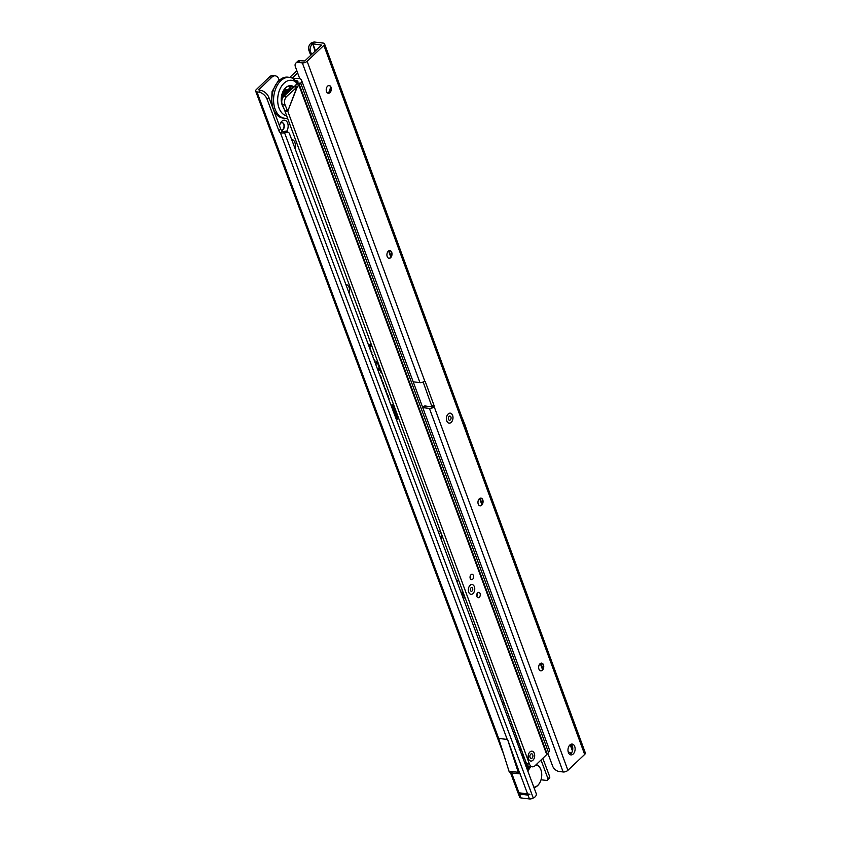<?xml version="1.0" encoding="UTF-8"?>
<svg xmlns="http://www.w3.org/2000/svg" width="841" height="841" viewBox="0 0 841 841"><rect width="100%" height="100%" fill="white"/><g stroke="black" fill="none" stroke-linecap="round" stroke-linejoin="round"><path stroke-width="1.26" d="M279.569 126.045A6.612 4.3 -83.1 0 1 280.558 122.954A6.612 4.3 -83.1 0 1 281.777 121.314A6.612 4.3 -83.1 0 1 287.422 122.565A6.612 4.3 -83.1 0 1 286.571 131.396M281.483 130.397A3.89 2.534 96.9 0 0 282.965 129.735A3.89 2.534 96.9 0 0 284.29 125.54A3.89 2.534 96.9 0 0 282.229 122.67A3.89 2.534 96.9 0 0 280.558 123.322A3.89 2.534 96.9 0 0 280.19 123.743M281.441 130.344A3.89 2.534 96.9 0 0 282.671 129.703A3.89 2.534 96.9 0 0 284.006 125.614A3.89 2.534 96.9 0 0 282.082 122.66M396.637 419.922A8.757 5.698 96.9 0 0 398.34 417.462M393.262 404.237A8.557 5.561 96.9 0 1 393.441 404.216A8.757 5.698 96.9 0 0 391.223 405.457M378.229 370.692L379.953 369.809L381.152 373.015L381.772 372.7M378.66 364.3L378.019 364.626L379.238 367.895L377.504 368.768M382.035 380.868L380.773 376.19A3.511 2.292 96.9 0 0 379.796 374.886M383.99 386.114L383.328 383.023A2.491 1.619 96.9 0 0 382.455 382.014M386.881 393.83L385.62 389.152A3.511 2.292 96.9 0 0 384.642 387.848M388.836 399.076L388.174 395.985A2.491 1.619 96.9 0 0 387.302 394.976M375.811 364.227L378.187 363.028M377.483 361.104L375.097 362.313M372.689 355.89L371.974 353.977M374.623 361.052L373.909 359.139M371.102 343.885A4.478 2.912 96.9 0 0 370.65 344.064L368.652 345.073M371.501 352.705L369.777 346.786L370.986 346.166A2.239 1.461 -83.1 0 1 371.911 346.156A2.239 1.461 -83.1 0 1 371.953 346.177L371.375 345.882A2.449 1.598 -83.1 0 1 371.638 346.061M510.508 772.753L519.643 797.184A3.574 1.693 159.5 0 0 520.926 797.92L529.473 798.95A3.574 1.693 159.5 0 0 533.268 798.004L534.582 797.236A3.112 2.565 121.3 0 0 536.337 793.883L289.304 133.225A3.89 3.206 121.3 0 0 288.558 132.542L287.065 131.627A3.89 3.206 121.3 0 0 283.837 131.743L283.837 131.743A3.89 3.206 -58.7 0 1 283.133 132.069L282.292 131.27A3.89 2.313 46.2 0 1 280.663 128.957L268.899 97.514A7.779 4.626 -133.8 0 0 260.636 90.386L258.671 89.861L271.927 77.13A7.779 5.057 -83.1 0 1 275.259 75.827A7.779 5.057 -83.1 0 1 278.834 79.212L279.159 80.095M499.596 695.297A6.612 4.3 -83.1 0 1 501.614 696.401M503.16 700.564A6.612 4.3 -83.1 0 1 502.802 703.885M438.161 530.986A6.612 4.3 -83.1 0 1 441.367 539.575M346.008 284.521A6.612 4.3 -83.1 0 1 349.215 293.11M291.774 139.469A6.612 4.3 -83.1 0 1 294.981 148.048M507.596 739.46L507.228 739.439A3.574 1.693 -20.5 0 0 507.596 739.46L519.927 773.888M529.925 794.23L519.002 792.79L518.014 792.79L519.486 794.072L528.032 795.102L529.925 794.23L518.014 792.79M288.558 132.542A3.89 3.206 121.3 0 0 285.341 132.657L285.341 132.657A3.89 3.206 -58.7 0 1 284.626 132.983L280.484 133.004A3.89 2.313 46.2 0 1 278.855 130.691L267.102 99.249A7.779 4.626 -133.8 0 0 258.839 92.121L256.947 91.89A3.574 1.693 159.5 0 1 255.675 91.154A3.574 1.693 159.5 0 1 256.326 89.577L269.583 76.846A7.779 5.057 -83.1 0 1 272.915 75.543L275.259 75.827M498.335 738.356A3.574 1.693 -20.5 0 0 498.671 738.409L509.005 771.197L518.266 772.311A3.269 2.124 96.9 0 0 519.822 773.878A3.269 2.124 96.9 0 0 520.001 773.888L520.463 773.951M283.133 132.069L284.626 132.983L533.268 798.004M282.292 131.27L280.484 133.004L507.228 739.439L498.671 738.409L256.947 91.89M547.586 780.091A3.112 1.85 46.2 0 0 547.954 778.787L549.751 777.052A3.112 1.85 46.2 0 1 549.394 778.356L547.586 780.091A3.112 1.85 46.2 0 1 546.398 780.416L541.026 779.775M549.709 776.716L542.823 758.309M547.901 778.451L541.015 760.033M519.643 773.846L510.739 772.774A3.269 2.124 -83.1 0 1 510.561 772.763A3.269 2.124 -83.1 0 1 509.005 771.197M498.324 738.377L507.586 739.491L518.266 772.311M369.178 346.503L370.366 345.903A2.449 1.598 -83.1 0 1 371.375 345.882M369.241 346.66L369.777 346.786M371.375 352.379L371.911 352.505M371.28 344.368A3.879 2.523 96.9 0 0 370.156 344.558L368.726 345.283M370.923 345.378A2.838 1.85 -83.1 0 1 371.785 345.725M371.386 344.631A3.669 2.386 96.9 0 0 370.776 344.821L368.905 345.767M369.104 346.303L370.86 345.409A3.049 1.987 -83.1 0 1 371.217 345.283A3.049 1.987 -83.1 0 1 371.606 345.241M372.574 355.564L373.099 355.69M374.497 360.715L375.033 360.842M375.633 363.743L378.008 362.534M377.556 361.315L375.17 362.524M377.735 361.798L375.349 363.007M375.549 363.543L377.935 362.334M386.828 393.693L387.396 393.914M388.721 398.75L389.246 398.865M381.982 380.731L382.55 380.952M383.874 385.788L384.4 385.903M380.973 372.521L381.593 372.206M378.04 370.198L379.953 369.809M379.627 369.157L379.838 369.746M379.165 367.938L377.588 368.978M378.755 364.552L378.093 364.826M380.847 372.206L381.52 372.006M377.966 369.998L380.227 368.852L381.425 372.048M379.238 368.137L380.037 368.316L377.767 369.462M378.114 364.889L378.807 365.047L380.037 368.316M396.384 419.249A8.557 5.561 96.9 0 0 397.667 417.252M393.651 404.773A7.968 5.183 96.9 0 0 391.307 405.688M396.321 419.091A7.758 5.046 96.9 0 0 398.003 416.547M393.767 405.099A7.758 5.046 96.9 0 0 391.538 406.287M393.483 411.806L394.355 410.555M393.966 410.786L395.407 411.491L394.986 414.108L394.355 411.953L394.513 414.266M394.765 414.918L396.143 413.593L397.257 416.558L396.563 417.22L395.859 415.338L395.775 417.641M391.99 407.507L393.378 406.171L393.767 407.212L392.831 409.756M392.863 409.83L394.24 408.495L394.65 409.588L393.262 410.913M394.65 409.588L393.02 410.271M393.767 407.212L393.02 407.17L392.442 408.726M395.859 415.338L394.934 415.37M397.257 416.558L396.321 416.579M395.617 414.098L396.489 416.432M394.408 411.838L393.756 411.596L394.355 411.953M394.492 411.817L393.756 411.596M395.407 411.491L394.702 411.543L394.44 413.751M393.441 410.881L394.702 411.543M288.726 89.409L288.358 89.367A8.557 5.561 96.9 0 0 284.868 90.817A8.557 5.561 96.9 0 0 283.985 91.837L283.701 92.258A8.557 5.561 96.9 0 0 283.606 92.394A8.557 5.561 96.9 0 0 281.893 98.786M283.701 92.258L282.723 92.552M283.974 91.848L282.986 92.163L283.859 92.058A2.47 1.167 -145.6 0 0 283.659 90.912A2.47 1.167 -145.6 0 0 283.449 90.618M283.543 107.648A12.52 8.147 -83.1 0 1 281.756 103.674A12.52 8.147 -83.1 0 1 283.301 90.87A12.52 8.147 -83.1 0 1 285.604 87.779A12.52 8.147 -83.1 0 1 293.993 87.043M293.677 87.317A12.205 7.947 96.9 0 0 290.692 85.961A12.205 7.947 96.9 0 0 285.467 88A12.205 7.947 96.9 0 0 283.259 90.954M281.735 103.59A12.205 7.947 96.9 0 0 283.396 107.301M297.703 82.828L292.468 78.234A20.605 13.414 96.9 0 0 289.577 77.372A20.605 13.414 96.9 0 0 280.757 80.82A20.605 13.414 96.9 0 0 273.735 103.054A20.605 13.414 96.9 0 0 284.657 118.287A20.605 13.414 96.9 0 0 287.538 118.161M297.22 83.49A17.955 11.679 96.9 0 0 283.922 83.291A17.955 11.679 96.9 0 0 277.761 102.181A17.955 11.679 96.9 0 0 286.676 115.827M289.577 77.372L287.822 77.162A20.605 13.414 96.9 0 0 284.815 77.309A20.605 13.414 96.9 0 0 279.002 80.61A20.605 13.414 96.9 0 0 271.832 100.605A20.605 13.414 96.9 0 0 280.011 117.214A20.605 13.414 96.9 0 0 282.902 118.076L284.657 118.287M290.534 90.187A8.242 5.361 96.9 0 0 285.751 91.164A8.242 5.361 96.9 0 0 282.965 97.356M282.45 98.344A8.557 5.561 -83.1 0 1 285.414 90.881A8.557 5.561 -83.1 0 1 289.083 89.451A8.557 5.561 -83.1 0 1 290.692 90.04M289.073 86.013A2.47 1.871 -83 0 1 289.346 87.695A2.47 1.871 -83 0 1 288.558 89.388L288.358 89.367M284.626 88.915L285.572 89.03A8.557 5.561 96.9 0 0 284.363 89.241M281.893 98.828L281.903 99.385M292.836 88.084A12.205 7.947 96.9 0 0 289.777 85.929M291.48 89.325A12.205 7.947 96.9 0 0 289.935 87.212M290.376 89.861A12.205 7.947 96.9 0 0 289.693 88.568M285.404 94.854A7.001 4.552 -83.1 0 1 289.504 91.122M284.006 96.116A7.001 4.552 -83.1 0 1 289.125 91.017L289.556 91.07M533.94 787.165A11.196 7.285 96.9 0 0 537.851 785.263A11.196 7.285 96.9 0 0 539.901 782.498A11.196 7.285 96.9 0 0 541.289 771.039A11.196 7.285 96.9 0 0 535.875 764.932M531.081 766.656A11.196 7.285 96.9 0 0 530.934 766.782A11.196 7.285 96.9 0 0 528.053 771.418M536.253 764.574A11.658 7.59 -83.1 0 1 541.215 770.798A11.658 7.59 -83.1 0 1 541.247 770.924M539.848 782.603A11.658 7.59 -83.1 0 1 539.785 782.719A11.658 7.59 -83.1 0 1 537.641 785.61A11.658 7.59 -83.1 0 1 534.077 787.523M527.706 770.493A11.658 7.59 -83.1 0 1 528.894 768.243M474.387 586.734A4.899 3.185 -83.1 0 1 473.041 593.504A4.899 3.185 -83.1 0 1 468.7 592.159A4.899 3.185 -83.1 0 1 468.532 591.622A4.899 3.185 -83.1 0 1 469.131 586.619A4.899 3.185 -83.1 0 1 474.387 586.734M534.308 753.368A4.972 3.238 -83.1 0 1 532.942 760.243A4.972 3.238 -83.1 0 1 528.516 758.876A4.972 3.238 -83.1 0 1 528.348 758.33A4.972 3.238 -83.1 0 1 528.968 753.242A4.972 3.238 -83.1 0 1 534.308 753.368M476.91 596.521A2.723 1.766 96.9 0 0 478.172 597.709A2.723 1.766 96.9 0 0 479.938 596.385A2.723 1.766 96.9 0 0 480.074 593.504A2.723 1.766 96.9 0 0 478.823 592.306A2.723 1.766 96.9 0 0 477.057 593.641A2.723 1.766 96.9 0 0 476.91 596.521M476.847 596.332A2.723 1.766 96.9 0 0 477.204 593.347M470.245 578.503A2.723 1.766 96.9 0 0 471.496 579.701A2.723 1.766 96.9 0 0 473.262 578.366A2.723 1.766 96.9 0 0 473.409 575.486A2.723 1.766 96.9 0 0 472.148 574.287A2.723 1.766 96.9 0 0 470.382 575.622A2.723 1.766 96.9 0 0 470.245 578.503M470.182 578.314A2.723 1.766 96.9 0 0 470.54 575.328M282.334 104.789A6.223 4.331 -85.1 0 1 283.932 96.189L286.718 96.421A6.223 4.331 94.9 0 0 285.12 105.03L282.334 104.789L284.836 110.728L287.611 110.97L285.12 105.03M529.462 764.07A6.223 4.047 96.9 0 0 532.342 766.803L529.409 766.445A6.223 4.047 -83.1 0 1 526.54 763.723L529.462 764.07L287.759 111.201L297.272 86.949L294.339 86.602L297.462 83.185L300.742 83.164L299.407 84.857A4.825 2.271 159.7 0 1 298.975 85.319L296.968 87.096L294.192 86.854L283.932 96.189M526.54 763.723L284.836 110.854L287.759 111.201L296.968 87.096L286.718 96.421M532.342 766.803A6.223 4.047 96.9 0 0 534.992 765.773L546.745 754.566A4.825 2.271 -20.3 0 0 547.176 754.104L299.407 84.857L296.127 84.878M548.511 752.411L300.742 83.164A8.557 4.026 -20.3 0 0 301.551 80.252L549.32 749.499A8.557 4.026 159.7 0 1 548.511 752.411L547.176 754.104M297.651 72.999L292.258 78.139M296.799 70.665L289.746 77.393M297.462 83.185A4.668 2.197 -20.3 0 0 297.903 81.598A4.668 2.197 -20.3 0 0 295.811 80.61M301.551 80.252A8.557 4.026 -20.3 0 0 293.719 78.938M330.334 86.444A7.001 4.552 -83.1 0 1 328.001 93.214M330.061 92.153A8.168 5.309 -83.1 0 1 330.05 92.184A6.612 4.3 96.9 0 0 330.671 87.054M529.126 766.403A12.363 8.042 -83.1 0 1 526.634 767.633M519.696 749.058A12.363 8.042 -83.1 0 1 520.053 748.343A12.363 8.042 -83.1 0 1 520.537 747.512M520.537 747.523A12.047 7.842 96.9 0 0 520.011 748.416M526.498 767.265A12.047 7.842 96.9 0 0 528.632 766.235M525.993 766.435L526.182 766.309A12.047 7.842 -83.1 0 0 527.465 765.342M520.253 749.373L519.118 749.878M520.379 749.163A8.557 5.561 -83.1 0 1 520.905 748.511M523.207 754.734A8.242 5.361 96.9 0 0 523.207 758.466M524.511 761.946A8.242 5.361 96.9 0 0 526.519 763.691M525.278 763.996L526.718 764.175A8.557 5.561 -83.1 0 1 524.952 763.123M522.629 756.921A8.557 5.561 -83.1 0 1 522.913 753.935M532.774 754.829A2.334 1.514 -83.1 0 1 532.132 758.056A2.334 1.514 -83.1 0 1 530.061 757.415A2.334 1.514 -83.1 0 1 529.977 757.163A2.334 1.514 -83.1 0 1 530.261 754.776A2.334 1.514 -83.1 0 1 532.774 754.829M529.893 752.001A4.972 3.238 -83.1 0 1 534.308 753.368A4.972 3.238 -83.1 0 1 532.942 760.243A4.972 3.238 -83.1 0 1 528.348 758.33A4.972 3.238 -83.1 0 1 528.968 753.242A4.972 3.238 -83.1 0 1 529.893 752.001M472.116 590.992A1.871 1.219 -83.1 0 1 470.392 590.277A1.871 1.219 -83.1 0 1 470.624 588.374A1.871 1.219 -83.1 0 1 470.971 587.901A1.871 1.219 -83.1 0 1 472.631 588.416A1.871 1.219 -83.1 0 1 472.116 590.992M473.041 593.504A4.899 3.185 96.9 0 0 474.387 586.734A4.899 3.185 96.9 0 0 470.045 585.399A4.899 3.185 96.9 0 0 469.131 586.619A4.899 3.185 96.9 0 0 468.532 591.622A4.899 3.185 96.9 0 0 473.041 593.504M458.492 579.922A9.335 6.076 96.9 0 0 457.903 580.427A9.335 6.076 96.9 0 0 457.02 581.425M464.947 597.352A9.335 6.076 -83.1 0 1 462.13 589.762M462.928 591.906A8.862 5.771 96.9 0 0 464.358 595.764M451.228 422.361A5.057 3.29 -83.1 0 1 446.582 420.416A5.057 3.29 -83.1 0 1 447.202 415.244A5.057 3.29 -83.1 0 1 448.148 413.982A5.057 3.29 -83.1 0 1 452.626 415.38A5.057 3.29 -83.1 0 1 451.228 422.361M541.52 663.107A3.89 2.534 -83.1 0 1 543.307 665.22A3.89 2.534 -83.1 0 1 542.823 669.194A3.89 2.534 -83.1 0 1 542.098 670.172A3.89 2.534 -83.1 0 1 540.595 670.824M480.831 498.093A3.89 2.534 -83.1 0 1 482.608 500.206A3.89 2.534 -83.1 0 1 482.135 504.18A3.89 2.534 -83.1 0 1 481.399 505.157A3.89 2.534 -83.1 0 1 479.896 505.798M389.782 250.565A3.89 2.534 -83.1 0 1 391.57 252.678A3.89 2.534 -83.1 0 1 391.086 256.652A3.89 2.534 -83.1 0 1 390.361 257.63A3.89 2.534 -83.1 0 1 388.857 258.271M329.094 85.551A3.89 2.534 -83.1 0 1 330.87 87.664A3.89 2.534 -83.1 0 1 330.397 91.637A3.89 2.534 -83.1 0 1 329.661 92.615A3.89 2.534 -83.1 0 1 328.169 93.256M540.017 663.759A3.89 2.534 96.9 0 0 538.682 667.954A3.89 2.534 96.9 0 0 540.742 670.845A3.89 2.534 96.9 0 0 542.392 670.203A3.89 2.534 96.9 0 0 543.728 666.009A3.89 2.534 96.9 0 0 541.667 663.128A3.89 2.534 96.9 0 0 540.017 663.759M479.328 498.745A3.89 2.534 96.9 0 0 477.982 502.939A3.89 2.534 96.9 0 0 480.043 505.83A3.89 2.534 96.9 0 0 481.693 505.189A3.89 2.534 96.9 0 0 483.039 500.994A3.89 2.534 96.9 0 0 480.978 498.103A3.89 2.534 96.9 0 0 479.328 498.745M388.279 251.217A3.89 2.534 96.9 0 0 386.944 255.412A3.89 2.534 96.9 0 0 389.005 258.303A3.89 2.534 96.9 0 0 390.655 257.661A3.89 2.534 96.9 0 0 391.99 253.467A3.89 2.534 96.9 0 0 389.93 250.576A3.89 2.534 96.9 0 0 388.279 251.217M327.591 86.203A3.89 2.534 96.9 0 0 326.245 90.397A3.89 2.534 96.9 0 0 328.305 93.288A3.89 2.534 96.9 0 0 329.956 92.647A3.89 2.534 96.9 0 0 331.301 88.452A3.89 2.534 96.9 0 0 329.241 85.561A3.89 2.534 96.9 0 0 327.591 86.203M569.893 744.979A5.445 3.543 96.9 0 0 568.011 750.855A5.445 3.543 96.9 0 0 570.902 754.892A5.445 3.543 96.9 0 0 573.215 754.009A5.445 3.543 96.9 0 0 575.086 748.122A5.445 3.543 96.9 0 0 572.206 744.085A5.445 3.543 96.9 0 0 569.893 744.979M569.767 754.451A5.445 3.543 96.9 0 0 570.871 753.725A5.445 3.543 96.9 0 0 572.784 748.753A5.445 3.543 96.9 0 0 570.997 744.253M299.774 78.76L295.233 66.302A6.223 3.711 46.5 0 1 295.864 63.064A6.223 3.711 46.5 0 1 298.24 62.413L302.35 62.907A3.574 1.671 -20.2 0 0 307.123 61.267L323.869 45.393A3.574 1.671 -20.2 0 0 324.531 43.827A3.574 1.671 -20.2 0 0 323.259 43.091L314.702 42.061A3.574 1.671 -20.2 0 0 313.84 42.05L310.96 43.143A6.223 5.141 121.2 0 0 308.71 49.661L310.203 50.565A6.223 5.141 121.2 0 1 312.453 44.047L310.96 43.143M547.848 753.242L552.768 766.477A6.223 3.711 46.5 0 0 559.044 771.481L563.144 771.964A3.574 1.671 -20.2 0 0 567.917 770.324L584.663 754.451A3.574 1.671 -20.2 0 0 585.325 752.884L324.531 43.827M311.601 54.518L310.287 50.944M568.064 751.265A6.223 5.141 121.2 0 0 569.315 752.401A6.223 5.141 121.2 0 0 571.47 753.031M295.864 63.064L297.672 61.34A6.223 3.711 46.5 0 1 300.058 60.699L304.778 60.983L321.525 45.109L312.778 43.774L315.081 51.206M310.739 55.338L308.784 50.04M312.778 43.774L313.84 42.05M422.739 407.612L424.116 406.308A3.112 1.861 46.5 0 1 425.315 405.982L433.651 407.212L434.198 405.909L425.189 381.415L424.169 381.425A3.574 1.671 159.8 0 1 419.943 382.634L414.014 381.919A3.112 1.861 46.5 0 1 413.131 381.656M422.792 407.748A3.112 1.861 46.5 0 1 423.496 407.706L429.425 408.421A3.574 1.671 -20.2 0 0 433.651 407.212M567.917 770.324L434.177 406.676L431.832 406.403L423.16 382.003M390.75 257.188A6.612 4.3 96.9 0 0 391.359 252.069M481.788 504.716A6.612 4.3 96.9 0 0 482.408 499.596M542.487 669.73A6.612 4.3 96.9 0 0 543.097 664.621M461.478 416.148L465.126 425.241A3.269 2.124 96.9 0 1 465.199 425.43L468.395 434.955M450.324 419.911A2.103 1.367 -83.1 0 1 448.4 419.102A2.103 1.367 -83.1 0 1 448.652 416.957A2.103 1.367 -83.1 0 1 449.052 416.432A2.103 1.367 -83.1 0 1 450.913 417.01A2.103 1.367 -83.1 0 1 450.324 419.911M451.207 422.298A4.972 3.238 96.9 0 0 452.584 415.422A4.972 3.238 96.9 0 0 448.169 414.045A4.972 3.238 96.9 0 0 447.244 415.296A4.972 3.238 96.9 0 0 446.624 420.384A4.972 3.238 96.9 0 0 451.207 422.298M447.244 415.296L446.918 415.896A3.732 2.428 96.9 0 0 446.844 416.022M446.424 419.575A3.732 2.428 96.9 0 0 446.455 419.712L446.624 420.384M527.559 793.82L520.116 773.909M529.473 798.95L528.032 795.102M520.926 797.92L519.486 794.072M519.002 792.79L511.559 772.879M283.837 131.743L285.341 132.657L283.837 131.743M280.663 128.957L278.855 130.691M268.899 97.514L267.102 99.249M260.636 90.386L258.839 92.121M547.954 778.787L549.751 777.052M271.927 77.13L269.583 76.846M370.366 345.903L370.986 346.166M370.156 344.558L370.776 344.821M281.914 99.112L281.241 99.448M546.745 754.566L298.975 85.319M516.952 741.73A14.612 9.514 -83.1 0 1 518.13 741.016M529.914 766.508A13.067 8.505 -83.1 0 1 526.876 768.264M519.454 748.427A13.067 8.505 -83.1 0 1 520.316 746.913M518.455 745.736A14.612 9.514 -83.1 0 1 519.391 744.432M323.869 45.393L584.663 754.451M480.053 498.25L482.103 503.833M540.742 663.265L542.792 668.847M570.597 744.443L572.668 750.046M388.563 250.986L390.802 257.062M479.601 498.513L481.84 504.589M540.3 663.528L542.54 669.604M570.166 744.737L572.458 750.95M312.894 43.774L315.491 50.828M389.005 250.723L391.054 256.305M308.71 49.661L310.203 50.565M298.24 62.413L300.058 60.699M419.943 382.634L302.35 62.907M423.496 407.706L425.315 405.982M563.144 771.964L429.425 408.421M424.747 381.068L307.123 61.267M434.198 405.909L431.853 405.625M425.189 381.415L424.337 381.309M255.675 91.154L502.781 752.085M519.822 773.878L510.561 772.763M271.443 104.305L272.074 91.553L278.045 81.072L284.815 77.309M288.558 89.388L289.083 89.451M288.978 89.44A2.47 2.47 0 0 0 289.441 85.961M283.911 91.963A2.47 2.47 0 0 0 284.048 89.672M281.293 100.857A2.47 2.47 0 0 0 281.325 97.588M282.313 93.099A2.47 2.47 0 0 0 283.638 92.331M285.162 88.305A2.47 2.47 0 0 0 286.466 89.714M274.25 111.821L280.011 117.214M518.077 740.889L516.879 741.531M527.223 769.21L530.703 766.603M526.256 766.267A2.47 2.47 0 0 0 526.823 764.374M520.316 749.278A2.47 2.47 0 0 0 520.663 747.859M465.21 598.088L463.149 597.835M568.148 751.696L569.315 752.401"/></g></svg>
